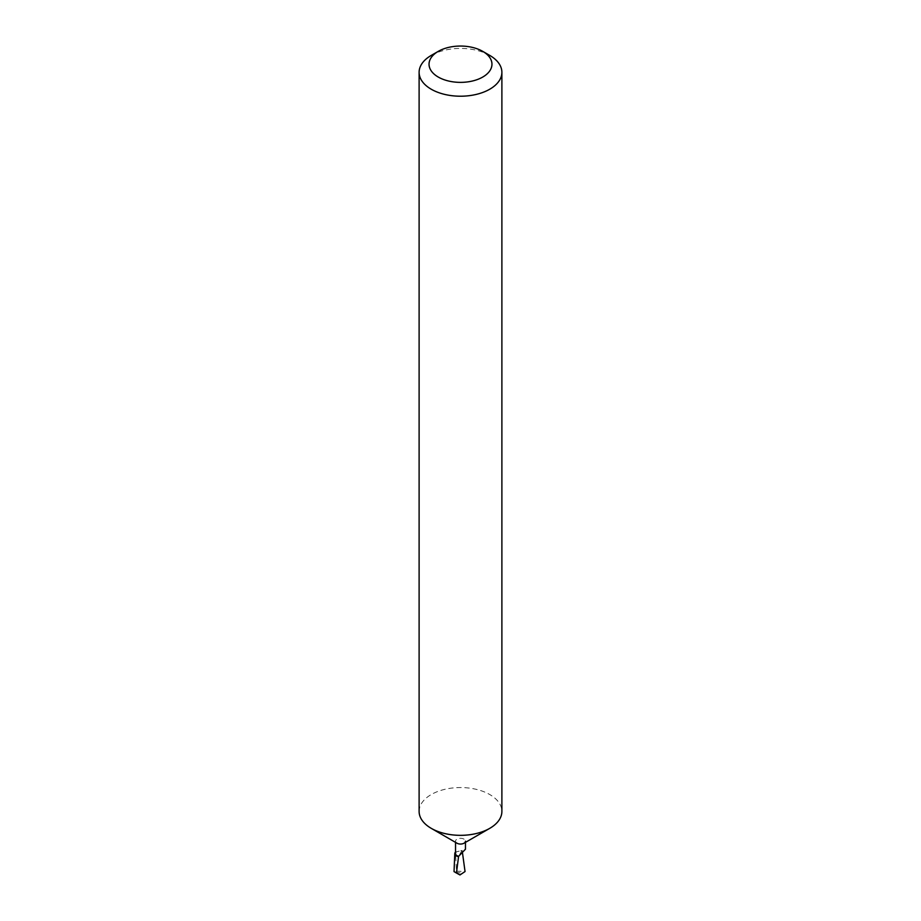 <?xml version="1.0" encoding="UTF-8"?>
<svg xmlns="http://www.w3.org/2000/svg" width="921" height="921" viewBox="0 0 921 921"><rect width="100%" height="100%" fill="white"/><g stroke="black" fill="none" stroke-linecap="round" stroke-linejoin="round"><path stroke-width="0.69" stroke-dasharray="4.61 3.45" d="M456.989 843.21A4.962 2.867 180 0 1 455.538 841.172A4.962 2.867 180 0 1 456.989 839.146A4.962 2.867 180 0 1 462.4 838.524A4.962 2.867 180 0 1 465.462 841.172L465.462 842.37M455.538 853.617A4.962 2.867 180 0 1 456.758 851.729L460.776 850.751L455.446 852.098L456.528 871.162L455.262 872.36M419.113 811.436A41.387 23.9 180 0 1 431.235 794.547A41.387 23.9 180 0 1 489.765 794.547A41.387 23.9 180 0 1 501.887 811.436M462.526 853.145L462.158 850.463L460.776 850.751A4.962 2.867 180 0 1 461.801 850.843L462.158 850.463M456.528 871.162L465.047 871.542M461.801 850.843A4.962 2.867 180 0 1 461.812 850.854L458.658 856.277L461.801 850.843L465.462 849.208M455.561 872.152L463.044 873.384M431.235 55.421A41.387 23.9 180 0 1 489.765 55.421M455.538 841.172L455.538 842.37"/><path stroke-width="1.38" d="M465.462 841.172A4.962 2.867 180 0 1 464.011 843.21A4.962 2.867 180 0 1 456.989 843.21L431.235 828.336A41.387 23.9 180 0 1 419.113 811.436L419.113 72.322A41.387 23.9 180 0 1 431.235 55.421L438.258 51.369A31.452 18.155 0 0 0 438.258 77.053A31.452 18.155 0 0 0 482.742 77.053A31.452 18.155 0 0 0 482.742 51.369L489.765 55.421A41.387 23.9 180 0 1 501.887 72.322A41.387 23.9 180 0 1 476.341 94.391A41.387 23.9 180 0 1 431.235 89.222A41.387 23.9 180 0 1 419.113 72.322M465.462 842.37L465.462 849.208L458.658 856.277A4.962 2.867 180 0 1 455.538 853.617L455.538 842.37M501.887 72.322L501.887 811.436A41.387 23.9 180 0 1 489.765 828.336L464.011 843.21L489.765 828.336A41.387 23.9 180 0 1 431.235 828.336M454.801 853.537A5.699 3.293 180 0 0 458.543 856.703L456.471 872.912L454.03 871.623L454.801 853.537A5.699 3.293 180 0 1 455.446 852.098L455.538 852.075M456.471 872.912L459.97 874.95L465.047 871.542L462.526 853.145M459.97 874.95L455.262 872.36M489.765 55.421L482.742 51.369A31.452 18.155 0 0 0 438.258 51.369"/></g></svg>
